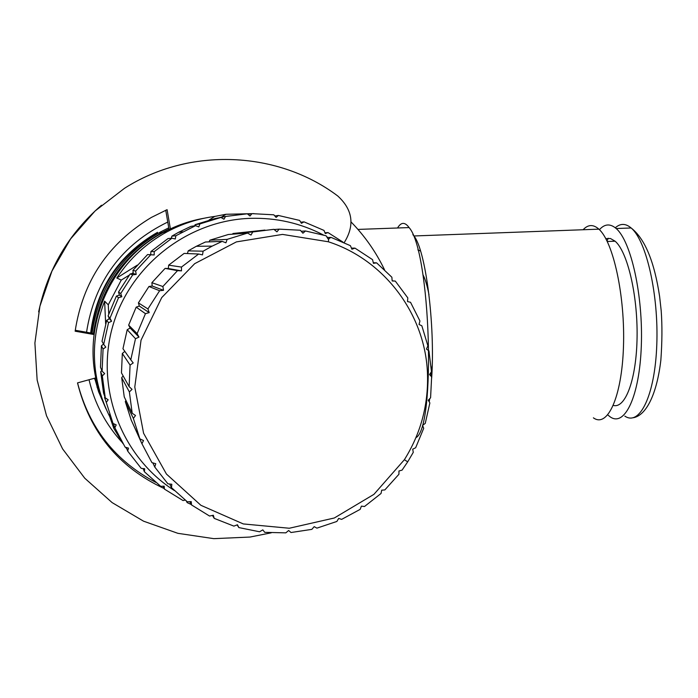 <?xml version="1.0" encoding="UTF-8"?>
<svg xmlns="http://www.w3.org/2000/svg" width="698" height="698" viewBox="0 0 698 698"><rect width="100%" height="100%" fill="white"/><g stroke="black" fill="none" stroke-linecap="round" stroke-linejoin="round"><path stroke-width="1.05" d="M104.892 396.83L104.534 397.45L106.288 402.414L108.164 399.797L105.258 397.834L102.318 375.908L104.656 373.605L102.109 371.205L103.068 349.052L105.808 347.142L103.688 344.384L108.53 322.703L111.593 321.255L109.961 318.209L118.538 297.697L121.827 296.763L120.728 293.518L132.751 274.82L136.189 274.427L135.648 271.086L150.733 254.787L154.206 254.962L154.223 251.629L171.891 238.236L175.303 238.978L175.87 235.741L195.553 225.663L198.808 226.937L199.898 223.91L220.961 217.444L223.971 219.216L225.533 216.467L247.328 213.797L249.997 216.014L251.978 213.64L273.817 214.81L276.085 217.41L278.406 215.464L274.829 215.97M105.258 397.834L103.54 393.018L100.695 371.79L102.318 375.908M101.803 370.472L100.695 371.79M102.109 371.205L100.486 367.244L101.419 345.798L103.068 349.052M103.513 344.062L101.419 345.798M103.688 344.384L102.021 341.278L106.707 320.295L108.53 322.703M171.891 238.236L168.043 238.541L150.934 251.507L150.672 254.718L147.557 254.569L132.943 270.335L133.266 273.511L130.151 273.948L118.512 292.043L119.41 295.062L116.383 296.092L108.094 315.941L109.525 318.716L106.707 320.295M195.553 225.663L190.955 226.37L178.548 232.321L171.891 236.125L171.315 238.288M220.961 217.444L215.56 218.413L195.161 224.669L194.62 225.812M224.73 216.616L219.861 217.645M191.304 504.541L187.177 502.63L186.322 501.024M187.177 502.63L186.82 501.417M185.162 500.1L183.042 500.562L164.449 489.106L163.096 486.218M164.449 489.106L164.161 486.157L160.732 486.34L144.407 471.761L143.081 468.576M144.407 471.761L144.669 468.751L141.223 468.367L127.69 451.091L126.347 447.514M127.69 451.091L128.511 448.116L125.143 447.182L114.838 427.743L116.2 424.89L113.024 423.433L106.288 402.414M323.34 234.947C300.568 223.142 276.234 217.602 250.338 218.343C187.71 220.332 129.427 265.868 112.439 327.17C95.251 388.411 121.661 457.042 174.36 490.528M327.999 237.495L326.734 236.779M343.015 242.127L328.034 232.591L324.963 232.757M278.406 215.464L299.634 220.42L301.431 223.316L304.014 221.859L323.985 230.41L325.285 233.533L328.034 232.591M304.014 221.859L300.733 222.191M251.978 213.64L247.956 214.321M219.983 217.471L225.533 216.467M195.161 224.669L199.898 223.91M171.891 236.125L175.87 235.741M150.934 251.507L154.223 251.629M154.206 254.962L150.672 254.718M147.557 254.569L150.733 254.787M132.943 270.335L135.648 271.086M136.189 274.427L133.266 273.511M130.151 273.948L132.751 274.82M118.512 292.043L120.728 293.518M121.827 296.763L119.41 295.062M116.383 296.092L118.538 297.697M108.094 315.941L109.961 318.209M111.593 321.255L109.525 318.716M113.381 423.599L114.838 427.743M187.439 253.549L188.181 250.861L196.347 246.281L212.157 246.124L203.118 251.201L202.507 254.875L198.625 254.028L181.463 267.072L181.48 270.868L177.528 270.649L162.87 286.52L163.524 290.316L159.615 290.734L147.924 308.944L149.206 312.625L145.446 313.664L137.113 333.627L138.989 337.09L135.499 338.713L130.779 359.802L133.213 362.943L130.081 365.08L129.13 386.631L132.044 389.353L129.366 391.936L132.201 413.26L135.517 415.493L133.362 418.434L139.879 438.859L143.509 440.534L141.93 443.727L133.1 424.175M139.879 438.859L131.18 420.013L125.291 401.577L125.945 400.416M132.201 413.26L124.244 396.918L121.688 377.688L123.153 375.917M129.13 386.631L121.469 372.898L122.325 353.476L124.829 351.364M130.779 359.802L122.961 348.721L127.211 329.709L130.142 328.043L128.659 325.137L136.171 307.146L139.321 306.056L138.405 302.888L148.944 286.494L152.19 286.006L151.885 282.69L165.103 268.39L168.349 268.529L168.654 265.17L184.132 253.409L198.625 254.028M196.347 246.281L205.43 242.005L222.226 241.368L225.934 242.825L227.12 239.379L247.581 233.062L251.001 235.078L252.728 231.954L273.886 229.328L276.931 231.849L279.121 229.136L300.323 230.244L302.915 233.202L305.497 230.977L326.088 235.767L328.165 239.065L331.035 237.381L350.405 245.679L351.914 249.221L354.977 248.13L372.549 259.647L373.456 263.338L376.615 262.858L391.875 277.237L392.171 280.971L395.304 281.093L407.815 297.898L407.51 301.562L410.529 302.286L419.934 320.993L419.044 324.491L421.845 325.783L427.891 345.833L426.461 349.07L428.947 350.885L431.469 371.685L429.549 374.573L431.643 376.85L430.579 397.799L428.24 400.251L429.872 402.921L425.248 423.398L422.578 425.361L423.686 428.336L415.65 447.758L412.719 449.172L413.268 452.356L407.702 461.849L402.048 470.147L398.959 470.993L398.916 474.282L384.834 489.926L381.693 490.171L381.047 493.477L364.504 506.504L361.407 506.137L360.168 509.357L341.636 519.382L338.687 518.422L336.872 521.45L316.892 528.142L314.196 526.632L311.849 529.363L291.005 532.522L288.649 530.497L285.822 532.853L264.743 532.347L262.806 529.869L259.569 531.771L238.882 527.592L237.442 524.748L233.882 526.118L214.216 518.37L213.335 515.246L209.548 516.04L191.514 504.924L191.235 501.618L187.326 501.801L171.49 487.649L171.83 484.264L167.904 483.819L154.773 467.041L155.741 463.699L151.92 462.626L141.93 443.727M209.051 241.866L209.854 240.199L228.325 234.502L247.581 233.062M232.486 234.196L232.975 233.507L264.952 230.07M427.516 374.878C428.328 405.416 420.624 433.685 404.395 459.694L373.945 494.341L334.316 517.995L289.304 528.246L243.297 523.936L200.893 505.3L166.447 474.055L143.587 433.249L134.784 387.024L141.04 340.17L161.735 297.575L194.681 263.67L236.395 241.901L282.516 234.406L328.304 241.761C385.217 260.049 426.05 315.601 427.516 374.878M212.157 246.124L222.226 241.368M395.304 281.093L392.154 280.788M376.615 262.858L373.299 262.701M354.977 248.13L351.452 248.122M331.035 237.381L327.196 237.529M305.497 230.977L301.213 231.256M279.121 229.136L274.148 229.546M252.728 231.954L232.975 233.507M227.12 239.379L209.854 240.199M203.118 251.201L188.181 250.861M181.463 267.072L168.654 265.17M168.349 268.529L181.48 270.868M165.103 268.39L177.528 270.649M162.87 286.52L151.885 282.69M152.19 286.006L163.524 290.316M148.944 286.494L159.615 290.734M147.924 308.944L138.405 302.888M139.321 306.056L149.206 312.625M136.171 307.146L145.446 313.664M137.113 333.627L128.659 325.137M130.142 328.043L138.989 337.09M127.211 329.709L135.499 338.713M122.325 353.476L130.081 365.08M121.688 377.688L129.366 391.936M125.291 401.577L133.362 418.434M152.818 462.879L154.773 467.041M169.675 484.019L171.49 487.649M189.751 501.688L191.514 504.924M212.445 515.429L214.216 518.37M237.067 524.896L238.882 527.592M164.187 488.548C118.704 467.302 89.806 432.079 77.504 382.897L95.914 377.862M93.977 334.525L75.14 331.201C82.783 281.32 108.19 243.393 151.37 217.436L167.092 209.662L170.391 228.874M344.193 242.66C354.977 225.341 352.83 209.784 337.762 195.99C277.804 150.812 189.463 146.763 124.427 188.347L95.068 210.988L70.585 238.925L51.949 271.094L39.899 306.256L34.9 343.041L37.142 380.026L46.513 415.772L62.611 448.927L84.772 478.226L112.116 502.604L143.552 521.179L177.885 533.324L213.815 538.655L250.024 537.05L271.252 532.818M101.498 205.221C68.648 233.734 47.7 269.28 38.652 311.866M165.74 210.246L169.047 229.511M94.099 333.592L75.262 330.276M155.811 482.388C115.179 460.959 89.091 427.787 77.557 382.879M203.982 218.256C189.769 220.786 176.271 225.48 163.498 232.355C106.733 261.794 78.368 334.787 100.608 394.579M122.97 443.605L113.765 428.328L109.795 416.785C91.168 379.171 89.449 340.633 104.63 301.161L108.269 304.825L121.269 280.081L116.802 278.005C129.723 258.452 146.423 243.079 166.909 231.884C181.986 223.788 197.953 218.631 214.818 216.415L225.916 214.286L254.028 213.614M126.931 449.084L125.614 447.313M168.977 229.066L162.041 232.547C122.9 255.093 100.023 288.728 93.419 333.478M95.722 377.915L99.544 391.447M157.46 233.184C118.861 255.503 96.821 288.815 91.342 333.112M95.268 378.037L98.261 387.495M95.225 378.046L96.507 381.221M113.617 424.253L113.765 428.328M108.269 304.825L108.74 314.056M108.914 317.538L108.984 319.012M109.795 416.785L109.682 414.324M105.651 323.968L104.63 301.161M133.187 272.709L131.494 273.756M129.27 275.134L121.269 280.081M225.916 214.286L221.353 217.209M116.802 278.005L137.34 265.1M208.999 220.079L214.818 216.415M97.825 386.029L94.405 378.272M97.066 383.359L94.675 378.194L98.584 391.735L106.026 408.941M384.528 269.812C376.021 252.074 364.88 236.125 351.094 221.99M397.546 227.984C401.071 222.008 404.919 221.877 409.098 227.574C430.622 251.332 436.163 427.612 415.938 437.655M412.841 234.615L413.923 235.968C425.632 249.893 435.308 324.753 431.661 378.054M429.698 398.724L429.235 401.874M583.118 229.738C588.065 224.407 593.317 224.206 598.884 229.162C613.411 241.909 625.251 296.537 623.471 346.74C621.857 397.075 607.539 428.197 593.396 417.832M417.858 249.901L420.545 251.027M422.918 274.68C425.187 278.86 427.202 285.534 428.982 294.713M432.202 365.7L430.814 375.943M167.764 222.043C121.565 244.605 94.492 281.346 86.543 332.265M89.03 379.738C94.649 403.557 105.686 424.436 122.124 442.366M92.092 333.243C98.575 288.318 121.452 254.517 160.706 231.841L168.759 227.827M102.763 400.905L97.013 386.962M90.661 332.99C96.368 288.387 118.651 254.822 157.521 232.312M605.812 238.655L610.418 238.498L615.104 241.194C627.467 251.629 637.71 294.879 637.082 336.82C636.576 378.839 625.53 408.88 613.333 405.416M599.425 229.677C604.66 223.814 610.244 223.43 616.168 228.525C631.114 241.238 643.224 295.76 641.314 345.885C639.586 396.141 624.789 427.237 610.244 416.907L607.775 414.926M606.998 240.95L608.211 238.219M615.304 227.792C620.33 223.238 625.609 223.299 631.14 227.976C646.444 240.653 658.79 295.088 656.774 345.144C654.942 395.33 639.743 426.408 624.832 416.113M178.548 232.321L182.745 231.815M328.304 241.761L328.819 238.672M404.395 459.694L407.702 461.849M166.909 231.884L163.498 232.355M162.041 232.547L158.559 233.027M409.098 227.574L357.969 229.415M598.884 229.162L413.923 235.968M607.269 241.491L615.104 241.194M616.168 228.525L631.14 227.976C644.839 238.611 654.331 261.453 659.619 296.493L661.198 310.793C662.271 325.495 662.158 341.933 660.858 360.107C656.975 393.436 646.592 415.345 633.304 417.744"/></g></svg>
